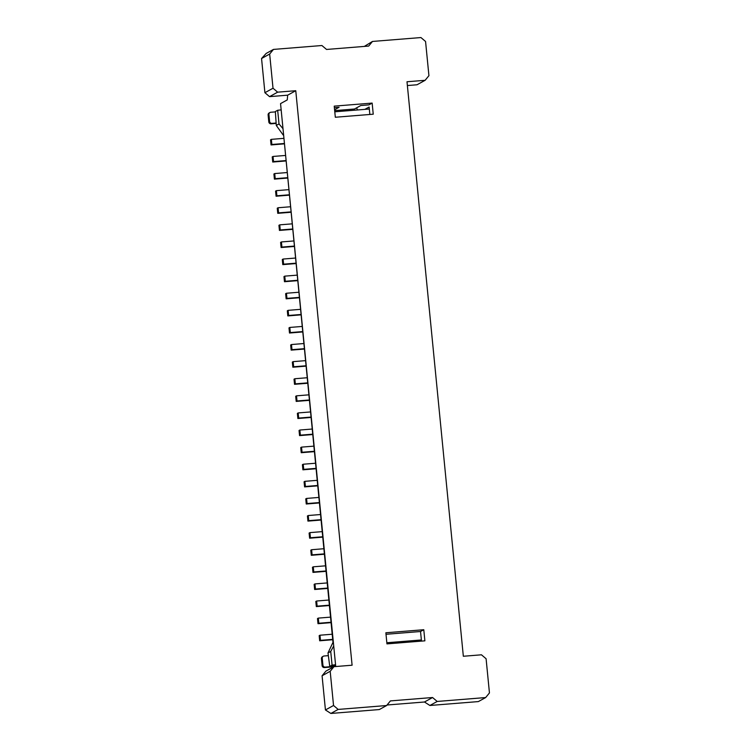 <?xml version="1.0" encoding="UTF-8"?>
<svg xmlns="http://www.w3.org/2000/svg" width="751" height="751" viewBox="0 0 751 751"><rect width="100%" height="100%" fill="white"/><g stroke="black" fill="none" stroke-linecap="round" stroke-linejoin="round"><path stroke-width="1.13" d="M333.716 645.944L330.731 651.436L328.009 652.938L332.993 642.349L283.596 134.758M335.566 664.738L332.073 665.114L329.755 666.4L335.678 665.921M330.731 651.436L332.073 665.114M281.156 109.89L277.673 110.266L279.015 123.943L283.005 128.684M328.271 655.661L324.141 655.989A2.159 2.103 61.1 0 0 323.305 656.243L322.498 656.684A2.159 2.103 -118.9 0 0 321.437 658.74L322.104 665.583A2.159 2.103 -118.9 0 0 324.423 667.555L333.754 666.804M323.305 656.243A2.159 2.103 61.1 0 0 322.245 658.298L322.911 665.133A2.159 2.103 61.1 0 0 325.23 667.104L335.706 666.259M328.009 652.938L329.755 666.4M289.492 333.022L290.308 332.571L289.802 327.436L288.994 327.887L289.492 333.022L302.569 331.97M291.172 350.116L291.979 349.666L291.482 344.54L290.675 344.991L291.172 350.116L304.239 349.065M292.852 367.211L293.66 366.77L293.153 361.635L292.346 362.085L292.852 367.211L305.92 366.159M294.523 384.315L295.34 383.864L294.833 378.739L294.026 379.18L294.523 384.315L307.591 383.263M296.204 401.41L297.011 400.968L296.514 395.833L295.697 396.284L296.204 401.41L309.271 400.358M297.875 418.514L298.691 418.063L298.185 412.937L297.377 413.379L297.875 418.514L310.942 417.462M299.555 435.608L300.362 435.158L299.865 430.032L299.048 430.483L299.555 435.608L312.623 434.557M301.235 452.703L302.043 452.262L301.536 447.127L300.729 447.577L301.235 452.703L314.303 451.651M302.906 469.807L303.723 469.356L303.216 464.231L302.409 464.672L302.906 469.807L315.974 468.755M304.587 486.901L305.394 486.46L304.897 481.325L304.08 481.776L304.587 486.901L317.654 485.85M306.258 504.005L307.075 503.555L306.568 498.429L305.76 498.871L306.258 504.005L319.325 502.954M307.938 521.1L308.745 520.65L308.248 515.524L307.431 515.975L307.938 521.1L321.006 520.049M309.619 538.204L310.426 537.754L309.919 532.619L309.112 533.069L309.619 538.204L322.686 537.143M311.29 555.299L312.106 554.848L311.599 549.723L310.792 550.173L311.29 555.299L324.357 554.247M312.97 572.393L313.777 571.952L313.28 566.817L312.463 567.268L312.97 572.393L326.037 571.342M314.641 589.497L315.458 589.047L314.951 583.921L314.143 584.362L314.641 589.497L327.708 588.446M316.321 606.592L317.129 606.151L316.631 601.016L315.814 601.467L316.321 606.592L329.389 605.541M318.002 623.696L318.809 623.246L318.302 618.111L317.495 618.561L318.002 623.696L331.069 622.645M319.673 640.791L320.48 640.34L319.982 635.215L319.175 635.665L319.673 640.791L332.74 639.739M319.982 635.215L332.205 634.229M320.48 640.34L332.702 639.364M318.302 618.111L330.524 617.134M318.809 623.246L331.031 622.26M316.631 601.016L328.844 600.03M317.129 606.151L329.351 605.165M314.951 583.921L327.173 582.936M315.458 589.047L327.671 588.061M313.28 566.817L325.493 565.832M313.777 571.952L326 570.967M311.599 549.723L323.822 548.737M312.106 554.848L324.319 553.872M309.919 532.619L322.141 531.642M310.426 537.754L322.648 536.768M308.248 515.524L320.461 514.538M308.745 520.65L320.968 519.673M306.568 498.429L318.79 497.444M307.075 503.555L319.288 502.569M304.897 481.325L317.11 480.34M305.394 486.46L317.617 485.475M303.216 464.231L315.439 463.245M303.723 469.356L315.936 468.371M301.536 447.127L313.758 446.15M302.043 452.262L314.265 451.276M299.865 430.032L312.087 429.046M300.362 435.158L312.585 434.181M298.185 412.937L310.407 411.952M298.691 418.063L310.914 417.077M296.514 395.833L308.727 394.848M297.011 400.968L309.234 399.983M294.833 378.739L307.056 377.753M295.34 383.864L307.553 382.879M293.153 361.635L305.375 360.658M293.66 366.77L305.882 365.784M291.482 344.54L303.704 343.554M291.979 349.666L304.202 348.689M289.802 327.436L302.024 326.46M290.308 332.571L302.531 331.585M271.364 139.357L270.548 139.808L271.055 144.934L271.862 144.483L271.364 139.357L283.578 138.372M271.862 144.483L284.085 143.507M271.055 144.934L284.122 143.882M277.673 110.266L275.354 111.552L276.284 125.455L283.165 135.002M279.015 123.943L276.284 125.455M276.049 123.042L271.918 123.371A2.159 2.103 61.1 0 1 269.6 121.399L268.933 114.565A2.159 2.103 61.1 0 1 269.994 112.509L269.187 112.95A2.159 2.103 -118.9 0 0 268.116 115.016L268.933 114.565M276.086 123.417L271.111 123.821A2.159 2.103 -118.9 0 1 268.792 121.85L268.116 115.016M275.326 111.899L270.829 112.256A2.159 2.103 61.1 0 0 269.994 112.509M281.118 247.52L281.925 247.079L281.418 241.944L280.611 242.395L281.118 247.52L294.185 246.469M282.789 264.624L283.596 264.174L283.099 259.048L282.292 259.489L282.789 264.624L295.856 263.573M284.469 281.719L285.277 281.278L284.77 276.143L283.962 276.593L284.469 281.719L297.537 280.667M286.14 298.823L286.957 298.372L286.45 293.247L285.643 293.688L286.14 298.823L299.208 297.772M287.821 315.918L288.628 315.467L288.131 310.341L287.314 310.792L287.821 315.918L300.888 314.866M281.418 241.944L293.641 240.968M281.925 247.079L294.148 246.093M283.099 259.048L295.321 258.062M283.596 264.174L295.819 263.188M284.77 276.143L296.992 275.157M285.277 281.278L297.499 280.292M286.45 293.247L298.673 292.261M286.957 298.372L299.17 297.387M288.131 310.341L300.344 309.356M288.628 315.467L300.851 314.491M272.735 162.028L273.542 161.587L273.035 156.452L272.228 156.903L272.735 162.028L285.802 160.977M274.406 179.132L275.223 178.682L274.716 173.556L273.908 173.997L274.406 179.132L287.473 178.081M276.086 196.227L276.894 195.786L276.396 190.651L275.579 191.101L276.086 196.227L289.154 195.176M277.757 213.331L278.574 212.88L278.067 207.755L277.26 208.196L277.757 213.331L290.825 212.28M279.438 230.426L280.245 229.975L279.748 224.849L278.931 225.3L279.438 230.426L292.505 229.374M273.035 156.452L285.258 155.476M273.542 161.587L285.765 160.601M274.716 173.556L286.938 172.57M275.223 178.682L287.436 177.696M276.396 190.651L288.609 189.665M276.894 195.786L289.116 194.8M278.067 207.755L290.29 206.769M278.574 212.88L290.787 211.895M279.748 224.849L291.961 223.864M280.245 229.975L292.468 228.999M424.878 640.838L386.953 643.889L385.864 632.774L423.789 629.723L424.878 640.838M364.329 46.412L372.477 41.446L420.935 37.55L425.564 41.483L428.924 75.682L425.122 80.301L407.004 81.756L463.339 656.261L481.457 654.806L486.094 658.74L489.445 692.938L485.653 697.557L437.195 701.453L432.557 697.519L390.426 700.908L386.624 705.527L338.166 709.423L330.872 713.45L325.436 709.958L322.076 675.769L325.878 671.15L333.979 666.672L330.187 671.291L333.538 705.489L338.166 709.423M372.477 41.446L368.685 46.064L326.544 49.453L321.916 45.52L273.458 49.416L269.665 54.034L261.555 58.512L264.906 92.702L269.543 96.644L287.661 95.18L287.267 99.902L280.545 103.619L335.735 666.531M333.979 666.672L352.097 665.217L295.763 90.711L277.645 92.166L273.017 88.233L269.665 54.034M334.223 106.135L372.149 103.084L373.238 114.199L335.321 117.25L334.223 106.135M369.849 114.471L369.116 107.017L364.826 109.383M423.789 629.723L420.541 631.507L421.424 640.49L420.1 641.223M420.541 631.507L386.014 634.285M295.763 90.711L287.661 95.18M405.446 641.241L405.803 642.368M387.056 705.001L424.456 701.997L429.901 705.48L478.359 701.584L485.653 697.557M386.624 705.527L379.33 709.554L330.872 713.45M429.901 705.48L437.195 701.453M424.456 701.997L432.557 697.519M333.538 705.489L325.436 709.958M330.187 671.291L322.076 675.769M372.149 103.084L368.91 104.877L360.809 105.525L354.491 109.017L354.388 110.219M354.491 109.017L334.664 110.613M334.373 107.656L339.086 107.28L334.58 109.759M273.458 49.416L266.164 53.443L261.555 58.512M425.122 80.301L417.021 84.769L407.38 85.548M273.017 88.233L264.906 92.702M277.645 92.166L269.543 96.644M356.678 107.806L357.382 109.984M322.911 665.133L322.104 665.583M321.437 658.74L322.245 658.298M324.423 667.555L325.23 667.104M386.84 642.743L421.377 639.965M271.111 123.821L271.918 123.371M269.6 121.399L268.792 121.85M369.314 109.017L334.786 111.796"/></g></svg>
